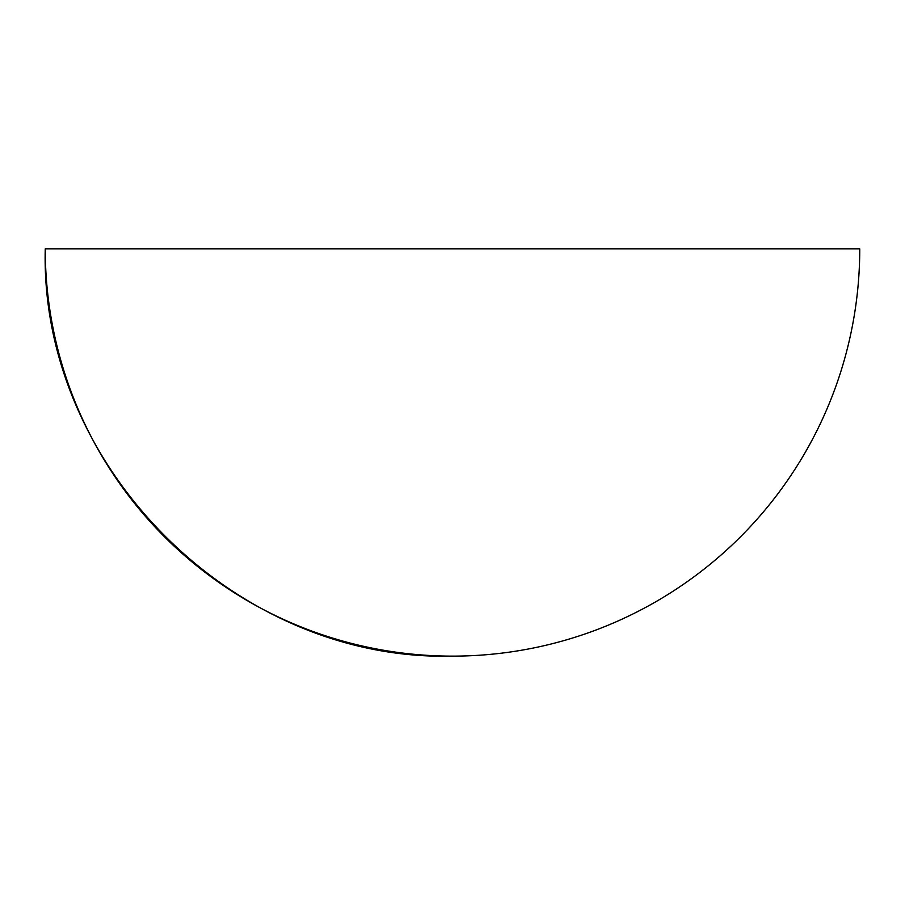 <?xml version="1.0" encoding="UTF-8"?>
<svg xmlns="http://www.w3.org/2000/svg" width="905" height="905" viewBox="0 0 905 905"><rect width="100%" height="100%" fill="white"/><g stroke="black" fill="none" stroke-linecap="round" stroke-linejoin="round"><path stroke-width="1.36" d="M45.25 248.875L859.75 248.875A407.25 407.25 0 0 1 452.5 656.125C234.881 661.736 39.639 466.494 45.25 248.875A407.25 407.25 0 0 0 452.5 656.125"/></g></svg>
